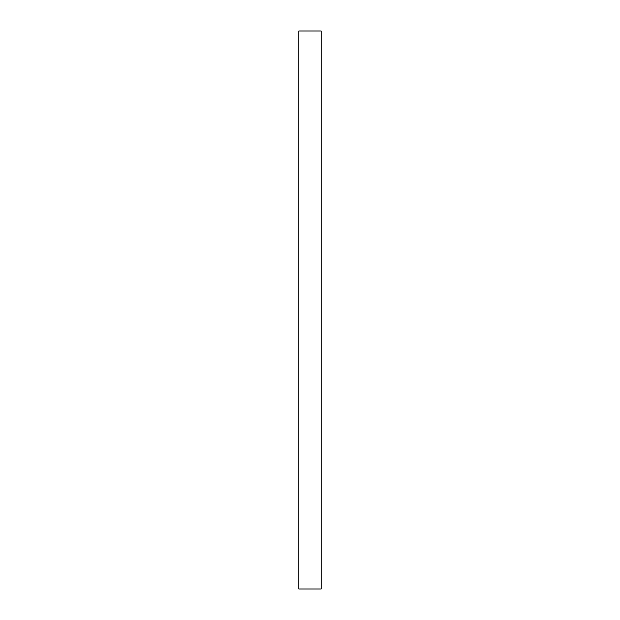 <?xml version="1.0" encoding="UTF-8"?>
<svg xmlns="http://www.w3.org/2000/svg" width="620" height="620" viewBox="0 0 620 620"><rect width="100%" height="100%" fill="white"/><g stroke="black" fill="none" stroke-linecap="round" stroke-linejoin="round"><path stroke-width="0.93" d="M321.16 310L321.16 31L298.84 31L298.84 589L321.16 589L321.16 310"/></g></svg>
